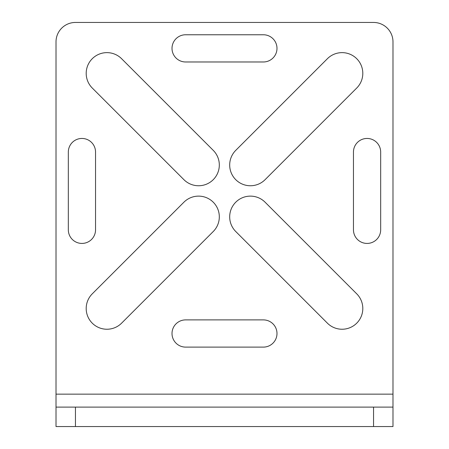 <?xml version="1.0" encoding="UTF-8"?>
<svg xmlns="http://www.w3.org/2000/svg" width="449" height="449" viewBox="0 0 449 449"><rect width="100%" height="100%" fill="white"/><g stroke="black" fill="none" stroke-linecap="round" stroke-linejoin="round"><path stroke-width="0.67" d="M56.013 41.892A19.442 19.442 0 0 1 75.454 22.45L373.546 22.45A19.442 19.442 0 0 1 392.987 41.892L392.987 394.149L56.013 394.149L56.013 41.892M356.731 293.837A20.738 20.738 0 0 1 356.731 323.168A20.738 20.738 0 0 1 327.405 323.168L235.759 231.521A20.738 20.738 0 0 1 235.759 202.196A20.738 20.738 0 0 1 265.084 202.196L356.731 293.837M373.546 407.108L56.013 407.108L56.013 426.55L392.987 426.55L392.987 407.108L373.546 407.108L373.546 426.55M183.916 202.196L92.27 293.837A20.738 20.738 0 0 0 92.27 323.168A20.738 20.738 0 0 0 121.595 323.168L213.241 231.521A20.738 20.738 0 0 0 213.241 202.196A20.738 20.738 0 0 0 183.916 202.196M327.405 58.707L235.759 150.353A20.738 20.738 0 0 0 235.759 179.679A20.738 20.738 0 0 0 265.084 179.679L356.731 88.032A20.738 20.738 0 0 0 356.731 58.707A20.738 20.738 0 0 0 327.405 58.707M213.241 150.353L121.595 58.707A20.738 20.738 0 0 0 92.27 58.707A20.738 20.738 0 0 0 92.27 88.032L183.916 179.679A20.738 20.738 0 0 0 213.241 179.679A20.738 20.738 0 0 0 213.241 150.353M263.383 319.896L185.617 319.896A13.61 13.61 0 0 0 172.012 333.506A13.61 13.61 0 0 0 185.617 347.111L263.383 347.111A13.61 13.61 0 0 0 276.988 333.506A13.61 13.61 0 0 0 263.383 319.896M263.383 34.764L185.617 34.764A13.61 13.61 0 0 0 172.012 48.369A13.61 13.61 0 0 0 185.617 61.979L263.383 61.979A13.61 13.61 0 0 0 276.988 48.369A13.61 13.61 0 0 0 263.383 34.764M353.458 152.054L353.458 229.821A13.61 13.61 0 0 0 367.069 243.425A13.61 13.61 0 0 0 380.673 229.821L380.673 152.054A13.61 13.61 0 0 0 367.069 138.449A13.61 13.61 0 0 0 353.458 152.054M68.327 152.054L68.327 229.821A13.61 13.61 0 0 0 81.931 243.425A13.61 13.61 0 0 0 95.542 229.821L95.542 152.054A13.61 13.61 0 0 0 81.931 138.449A13.61 13.61 0 0 0 68.327 152.054M392.987 407.108L392.987 394.149M56.013 407.108L56.013 394.149M75.454 407.108L75.454 426.55"/></g></svg>
